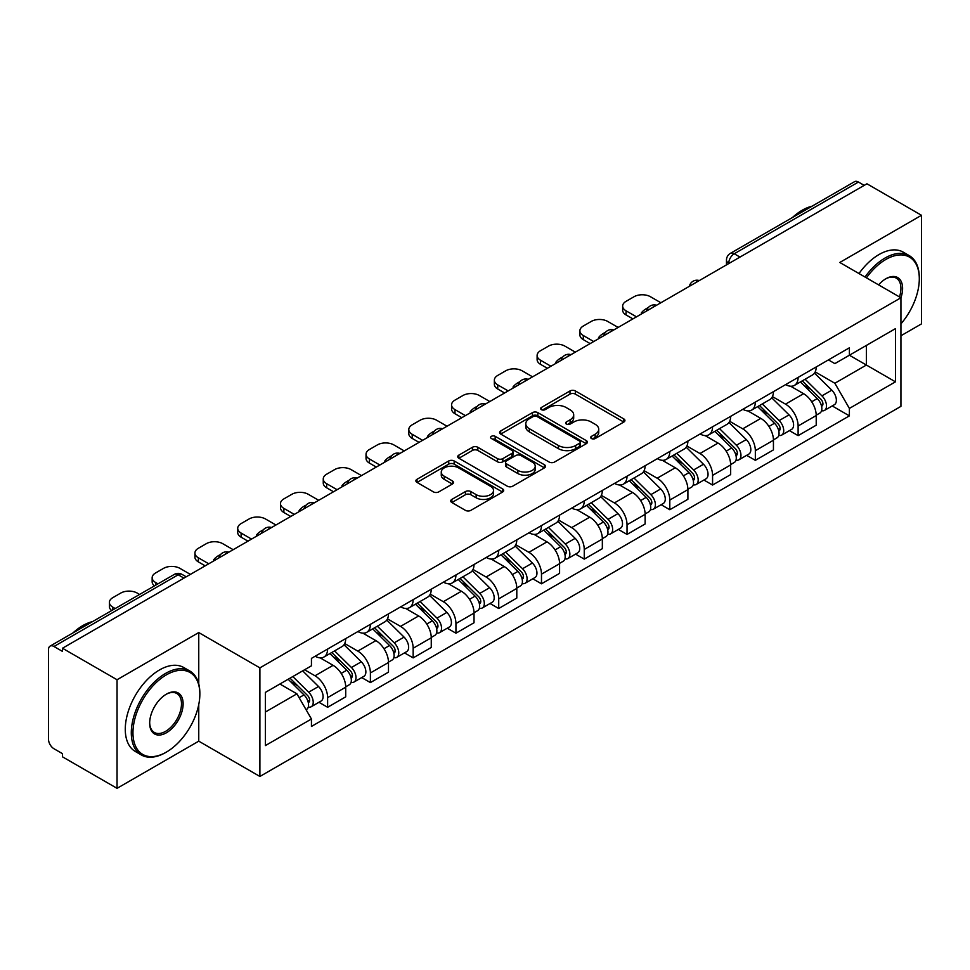 <?xml version="1.0" encoding="UTF-8"?>
<svg xmlns="http://www.w3.org/2000/svg" width="970" height="970" viewBox="0 0 970 970"><rect width="100%" height="100%" fill="white"/><g stroke="black" fill="none" stroke-linecap="round" stroke-linejoin="round"><path stroke-width="1.45" d="M591.457 438.537A2.667 1.54 0 0 0 595.228 438.537L623.819 422.035A3.807 2.195 0 0 0 624.935 420.471A3.807 2.195 0 0 0 623.819 418.919L575.38 390.958A3.807 2.195 0 0 0 569.996 390.958L541.405 407.461A2.667 1.54 0 0 0 540.617 408.552A2.667 1.54 0 0 0 541.405 409.643A2.667 1.54 0 0 0 545.164 409.643L548.875 407.497A12.173 7.032 0 0 1 566.092 407.497L570.13 409.837A12.173 7.032 0 0 1 573.694 414.808A12.173 7.032 0 0 1 570.13 419.78L566.432 421.914A2.667 1.54 0 0 0 565.655 423.005A2.667 1.54 0 0 0 566.432 424.084A2.667 1.54 0 0 0 570.202 424.084L573.9 421.95A12.173 7.032 0 0 1 591.118 421.95L595.156 424.278A12.173 7.032 0 0 1 598.732 429.249A12.173 7.032 0 0 1 595.156 434.233L591.457 436.367A2.667 1.54 0 0 0 590.682 437.446A2.667 1.54 0 0 0 591.457 438.537L591.457 436.367M451.85 499.404A3.807 2.195 0 0 0 450.735 500.969A3.807 2.195 0 0 0 451.85 502.521L465.442 510.365A3.807 2.195 0 0 0 470.826 510.365L502.581 492.032A3.807 2.195 0 0 0 503.697 490.48A3.807 2.195 0 0 0 502.581 488.916L454.142 460.956A3.807 2.195 0 0 0 448.758 460.956L417.003 479.289A3.807 2.195 0 0 0 415.887 480.841A3.807 2.195 0 0 0 417.003 482.393L433.408 491.875A3.807 2.195 0 0 0 438.792 491.875L452.384 484.03A3.807 2.195 0 0 0 453.499 482.478A3.807 2.195 0 0 0 452.384 480.914L444.248 476.221A10.185 5.881 0 0 1 441.265 472.063A10.185 5.881 0 0 1 447.546 466.631A10.185 5.881 0 0 1 458.64 467.904L490.541 486.322A10.185 5.881 0 0 1 493.524 490.48A10.185 5.881 0 0 1 487.231 495.9A10.185 5.881 0 0 1 476.137 494.627L470.826 491.56A3.807 2.195 0 0 0 465.442 491.56L451.85 499.404L451.85 502.521M259.899 667.869L198.753 632.561L117.043 679.74L62.48 648.239L866.937 183.791L921.5 215.291L839.79 262.47L900.936 297.766L259.899 667.869L259.899 776.461L900.936 406.357L900.936 297.766A23.656 13.653 -60 0 0 885.852 278.766L885.852 278.766A23.656 13.653 -60 0 0 878.602 284.877M549.141 462.035A3.807 2.195 0 0 0 554.525 462.035L586.28 443.702A3.807 2.195 0 0 0 587.396 442.15A3.807 2.195 0 0 0 586.28 440.598L537.841 412.626A3.807 2.195 0 0 0 532.457 412.626L500.702 430.959A3.807 2.195 0 0 0 499.586 432.523A3.807 2.195 0 0 0 500.702 434.075L549.141 462.035M492.481 439.119A2.667 1.54 0 0 1 495.185 439.495L495.185 436.33L544.425 464.763A3.807 2.195 0 0 1 545.54 466.315A3.807 2.195 0 0 1 544.425 467.867L512.669 486.2A3.807 2.195 0 0 1 507.286 486.2L458.846 458.228L458.846 455.124A3.807 2.195 0 0 0 457.731 456.676A3.807 2.195 0 0 0 458.846 458.228M458.846 455.124L472.438 447.279A3.807 2.195 0 0 1 477.822 447.279L497.464 458.628A3.807 2.195 0 0 0 502.848 458.628L511.869 453.414A3.807 2.195 0 0 0 512.984 451.862A3.807 2.195 0 0 0 511.869 450.31L491.414 438.501A2.667 1.54 0 0 1 490.626 437.409A2.667 1.54 0 0 1 492.275 435.991A2.667 1.54 0 0 1 495.185 436.33M117.043 679.74L117.043 788.331L62.48 756.83L62.48 753.666L53.98 748.755A7.76 4.474 -120 0 1 48.5 739.261L48.5 649.657A7.76 4.474 -120 0 1 50.1 646.117L174.309 574.41A7.76 4.474 60 0 1 178.189 574.786L53.98 646.493A7.76 4.474 -120 0 0 50.1 646.117M900.936 335.753L921.5 323.883L921.5 215.291M117.043 788.331L198.753 741.165L259.899 776.461M62.48 648.239L62.48 651.404L53.98 646.493M739.989 257.086L734.229 253.764A7.76 4.474 60 0 0 730.349 253.376L854.558 181.669A7.76 4.474 60 0 1 858.438 182.045L734.229 253.764A7.76 4.474 120 0 0 728.749 263.258L728.749 263.573M864.197 185.379L858.438 182.045M798.116 377.391A17.836 10.294 60 0 1 794.418 385.393L812.52 374.953A17.836 10.294 -120 0 0 816.219 366.939M772.435 396.597L785.506 404.138A17.836 10.294 60 0 1 798.116 425.988L816.219 415.536A17.836 10.294 -120 0 0 803.596 393.699L790.647 386.218M816.219 415.536L816.219 425.2L798.116 435.639L789.447 430.632M794.418 385.393A17.836 10.294 60 0 1 785.639 384.593M798.116 425.988L798.116 435.639M755.339 402.089A17.836 10.294 60 0 1 751.653 410.092L769.743 399.64A17.836 10.294 -120 0 0 773.442 391.637M746.67 455.33L755.339 460.338L773.442 449.886L773.442 440.234A17.836 10.294 -120 0 0 760.832 418.385L747.87 410.916M751.653 410.092A17.836 10.294 60 0 1 742.874 409.291M729.658 421.295L742.729 428.837A17.836 10.294 60 0 1 755.339 450.686L755.339 460.338M712.574 426.776A17.836 10.294 60 0 1 708.876 434.79L726.979 424.339A17.836 10.294 -120 0 0 730.665 416.336M703.893 480.029L712.574 485.036L730.665 474.585L730.665 464.933A17.836 10.294 -120 0 0 718.055 443.084L705.105 435.603M708.876 434.79A17.836 10.294 60 0 1 700.097 433.978M686.893 445.982L699.964 453.536A17.836 10.294 60 0 1 712.574 475.373L712.574 485.036M669.797 451.474A17.836 10.294 60 0 1 666.111 459.477L684.202 449.037A17.836 10.294 -120 0 0 687.9 441.023M661.128 504.715L669.797 509.723L687.9 499.283L687.9 489.62A17.836 10.294 -120 0 0 675.278 467.782L662.328 460.301M666.111 459.477A17.836 10.294 60 0 1 657.32 458.677M644.116 470.68L657.187 478.222A17.836 10.294 60 0 1 669.797 500.071L669.797 509.723M627.032 476.173A17.836 10.294 60 0 1 623.334 484.175L641.425 473.724A17.836 10.294 -120 0 0 645.123 465.721M618.351 529.414L627.032 534.421L645.123 523.97L645.123 514.318A17.836 10.294 -120 0 0 632.513 492.469L619.563 485M623.334 484.175A17.836 10.294 60 0 1 614.556 483.375M601.339 495.379L614.41 502.921A17.836 10.294 60 0 1 627.032 524.77L627.032 534.421M584.255 500.859A17.836 10.294 60 0 1 580.557 508.874L598.66 498.422A17.836 10.294 -120 0 0 602.346 490.42M575.574 554.112L584.255 559.12L602.346 548.668L602.346 539.017A17.836 10.294 -120 0 0 589.736 517.168L576.786 509.686M580.557 508.874A17.836 10.294 60 0 1 571.779 508.062M558.574 520.065L571.645 527.619A17.836 10.294 60 0 1 584.255 549.457L584.255 559.12M541.478 525.558A17.836 10.294 60 0 1 537.792 533.561L555.883 523.121A17.836 10.294 -120 0 0 559.581 515.106M532.809 578.799L541.478 583.807L559.581 573.367L559.581 563.703A17.836 10.294 -120 0 0 546.971 541.866L534.009 534.385M537.792 533.561A17.836 10.294 60 0 1 529.002 532.76M515.797 544.764L528.868 552.306A17.836 10.294 60 0 1 541.478 574.155L541.478 583.807M498.713 550.257A17.836 10.294 60 0 1 495.015 558.259L513.106 547.808A17.836 10.294 -120 0 0 516.804 539.805M490.032 603.498L498.713 608.505L516.804 598.053L516.804 588.402A17.836 10.294 -120 0 0 504.194 566.553L491.244 559.084M495.015 558.259A17.836 10.294 60 0 1 486.237 557.459M473.033 569.463L486.091 577.005A17.836 10.294 60 0 1 498.713 598.854L498.713 608.505M455.936 574.943A17.836 10.294 60 0 1 452.238 582.958L470.341 572.506A17.836 10.294 -120 0 0 474.027 564.504M447.255 628.196L455.936 633.204L474.027 622.752L474.027 613.101A17.836 10.294 -120 0 0 461.417 591.251L448.467 583.77M452.238 582.958A17.836 10.294 60 0 1 443.46 582.145M430.256 594.149L443.326 601.703A17.836 10.294 60 0 1 455.936 623.54L455.936 633.204M413.159 599.642A17.836 10.294 60 0 1 409.473 607.644L427.564 597.205A17.836 10.294 -120 0 0 431.262 589.19M404.49 652.883L413.159 657.89L431.262 647.451L431.262 637.787A17.836 10.294 -120 0 0 418.652 615.95L405.69 608.469M409.473 607.644A17.836 10.294 60 0 1 400.695 606.844M387.479 618.848L400.549 626.39A17.836 10.294 60 0 1 413.159 648.239L413.159 657.89M370.394 624.34A17.836 10.294 60 0 1 366.696 632.343L384.799 621.891A17.836 10.294 -120 0 0 388.485 613.889M361.713 677.581L370.394 682.589L388.485 672.137L388.485 662.486A17.836 10.294 -120 0 0 375.875 640.636L362.925 633.168M366.696 632.343A17.836 10.294 60 0 1 357.918 631.543M344.714 643.546L357.784 651.088A17.836 10.294 60 0 1 370.394 672.938L370.394 682.589M327.617 649.027A17.836 10.294 60 0 1 323.919 657.042L342.022 646.59A17.836 10.294 -120 0 0 345.72 638.587M318.948 702.28L327.617 707.288L345.72 696.836L345.72 687.184A17.836 10.294 -120 0 0 333.098 665.335L320.149 657.854M323.919 657.042A17.836 10.294 60 0 1 315.141 656.229M304.592 669.773L315.007 675.787A17.836 10.294 60 0 1 327.617 697.624L327.617 707.288M828.416 359.894L834.855 363.617L895.455 328.636L866.392 345.417L866.392 365.047L834.855 383.247L815.212 371.898M265.38 712.029L296.905 693.829L311.443 719L265.38 745.59L265.38 692.398L311.443 665.808L311.443 658.375L849.393 347.793L849.393 355.226L895.455 381.828L849.393 408.418L834.855 383.247M895.455 328.636L895.455 381.828M311.443 719L311.443 726.445L849.393 415.863L849.393 408.418M198.753 632.561L198.753 683.898M198.753 704.584L198.753 741.165M296.905 693.829L279.906 684.02M832.212 405.945L849.393 415.863M592.524 438.913L595.156 437.397A12.173 7.032 0 0 0 598.732 432.426L598.732 429.249M573.694 414.808L573.694 417.973A12.173 7.032 0 0 1 570.13 422.944L567.499 424.46M623.771 422.059L575.38 394.123A3.807 2.195 0 0 0 569.996 394.123L542.472 410.019M586.232 443.739L537.841 415.791A3.807 2.195 0 0 0 532.457 415.791L500.75 434.099M579.551 443.241A2.667 1.54 0 0 0 580.327 442.15A2.667 1.54 0 0 0 579.551 441.059L537.028 416.518A2.667 1.54 0 0 0 533.257 416.518L529.353 418.761A12.173 7.032 0 0 0 525.788 423.745A12.173 7.032 0 0 0 529.353 428.716L558.429 445.497A12.173 7.032 0 0 0 575.646 445.497L579.551 443.241L579.551 446.406A2.667 1.54 0 0 0 580.327 445.315L580.327 442.15M525.788 423.745L525.788 426.909A12.173 7.032 0 0 0 529.353 431.88L529.353 428.716M579.551 446.406L575.646 448.661A12.173 7.032 0 0 1 558.429 448.661L529.353 431.88M458.895 458.264L472.438 450.444L472.438 447.279M512.984 451.862L512.984 455.027A3.807 2.195 0 0 1 511.869 456.579L502.848 461.793A3.807 2.195 0 0 1 497.464 461.793L477.822 450.444A3.807 2.195 0 0 0 472.438 450.444M495.185 439.495L544.376 467.892M517.859 470.389A10.185 5.881 0 0 0 528.953 471.662A10.185 5.881 0 0 0 535.234 466.23A10.185 5.881 0 0 0 532.251 462.084L521.011 455.597A3.807 2.195 0 0 0 515.628 455.597L506.619 460.798A3.807 2.195 0 0 0 505.503 462.35A3.807 2.195 0 0 0 506.619 463.902L517.859 470.389L517.859 473.554A10.185 5.881 0 0 0 528.953 474.827A10.185 5.881 0 0 0 535.234 469.407L535.234 466.23M505.503 462.35L505.503 465.515A3.807 2.195 0 0 0 506.619 467.067L506.619 463.902M517.859 473.554L506.619 467.067M493.524 490.48L493.524 493.645A10.185 5.881 0 0 1 487.231 499.077A10.185 5.881 0 0 1 476.137 497.792L470.826 494.724A3.807 2.195 0 0 0 465.442 494.724L451.899 502.545M441.265 472.063L441.265 475.227A10.185 5.881 0 0 0 444.248 479.386L444.248 476.221M452.335 484.054L444.248 479.386M502.533 492.057L454.142 464.121A3.807 2.195 0 0 0 448.758 464.121L417.051 482.429M800.42 381.938L817.273 398.561A9.688 5.602 60 0 1 819.832 413.099L816.206 415.184M642.249 313.516L641.303 312.983A24.238 13.992 -0 0 1 648.287 307.599M803.778 385.248L810.92 389.37M660.885 302.749L650.47 296.735A11.628 6.717 -0 0 0 634.016 296.735L626.062 301.33A11.628 6.717 -0 0 0 622.655 306.083A11.628 6.717 -0 0 0 626.062 310.824L636.49 316.838M802.287 380.858L820.741 399.058A4.656 2.692 60 0 1 821.966 406.042A4.656 2.692 60 0 1 821.541 406.2M805.076 379.246L821.929 395.869A9.688 5.602 60 0 1 824.488 410.407A9.688 5.602 60 0 1 821.566 410.71M814.509 373.111L831.799 390.17A9.688 5.602 60 0 1 834.358 404.708L824.488 410.407M632.925 318.9L626.062 314.947A11.628 6.717 180 0 1 622.655 310.194L622.655 306.083M757.643 406.636L774.496 423.259A9.688 5.602 60 0 1 777.055 437.785L773.442 439.871M599.472 338.215L598.538 337.669A24.238 13.992 -0 0 1 605.51 332.286M761.001 409.946L768.155 414.069M618.12 327.448L607.693 321.434A11.628 6.717 -0 0 0 591.251 321.434L583.297 326.029A11.628 6.717 -0 0 0 579.89 330.77A11.628 6.717 -0 0 0 583.297 335.523L593.713 341.537M759.51 405.557L777.964 423.757A4.656 2.692 60 0 1 779.189 430.728A4.656 2.692 60 0 1 778.764 430.898M762.311 403.944L779.152 420.568A9.688 5.602 60 0 1 781.711 435.093A9.688 5.602 60 0 1 778.789 435.409M771.732 397.809L789.034 414.869A9.688 5.602 60 0 1 791.581 429.395L781.711 435.093M590.148 343.598L583.297 339.633A11.628 6.717 180 0 1 579.89 334.892L579.89 330.77M714.878 431.323L731.719 447.946A9.688 5.602 60 0 1 734.278 462.484L730.665 464.569M556.695 362.901L555.761 362.368A24.238 13.992 -0 0 1 562.745 356.984M718.236 434.645L725.378 438.767M575.343 352.146L564.928 346.132A11.628 6.717 -0 0 0 548.474 346.132L540.52 350.716A11.628 6.717 -0 0 0 537.113 355.469A11.628 6.717 -0 0 0 540.52 360.222L550.936 366.236M716.745 430.243L735.199 448.455A4.656 2.692 60 0 1 736.424 455.427A4.656 2.692 60 0 1 736 455.597M719.534 428.631L736.388 445.254A9.688 5.602 60 0 1 738.946 459.792A9.688 5.602 60 0 1 736.012 460.107M728.967 422.496L746.257 439.555A9.688 5.602 60 0 1 748.816 454.093L738.946 459.792M547.371 368.285L540.52 364.332A11.628 6.717 180 0 1 537.113 359.579L537.113 355.469M900.936 323.859A47.312 27.318 120 0 0 919.305 278.766A47.312 27.318 120 0 0 885.852 259.463A47.312 27.318 120 0 0 866.44 277.844M865.022 277.032A48.464 27.984 -60 0 1 885.028 258.032A48.464 27.984 -60 0 1 909.266 255.631A48.464 27.984 -60 0 1 919.305 277.82A48.464 27.984 -60 0 1 919.305 278.305M899.481 296.929A22.492 12.986 120 0 0 896.28 278.135A22.492 12.986 120 0 0 885.44 279.02M792.429 217.535A48.464 27.984 -60 0 1 802.226 210.223A48.464 27.984 -60 0 1 812.023 206.222M858.996 273.552A48.464 27.984 -60 0 1 879.002 254.552A48.464 27.984 -60 0 1 903.24 252.151L909.266 255.631M166.404 752.089A47.312 27.318 120 0 0 166.404 752.077A47.312 27.318 120 0 0 199.844 694.144A47.312 27.318 120 0 0 166.404 674.829A47.312 27.318 120 0 0 132.951 732.774A47.312 27.318 120 0 0 166.404 752.089L165.579 752.562A48.464 27.984 -60 0 1 141.341 754.963A48.464 27.984 -60 0 1 133.908 716.115A48.464 27.984 -60 0 1 165.579 673.41A48.464 27.984 -60 0 1 189.805 671.01A48.464 27.984 -60 0 1 199.844 693.198A48.464 27.984 -60 0 1 199.844 693.671M166.404 694.144L166.404 694.144A23.656 13.653 -60 0 1 183.124 703.808A23.656 13.653 -60 0 1 166.404 732.774A23.656 13.653 -60 0 1 149.671 723.111A23.656 13.653 -60 0 1 166.404 694.144L166.404 694.144M149.683 722.626A22.492 12.986 120 0 0 154.327 732.459A22.492 12.986 120 0 0 165.579 731.344A22.492 12.986 120 0 0 180.274 711.531A22.492 12.986 120 0 0 176.819 693.501A22.492 12.986 120 0 0 165.979 694.387M72.98 632.913A48.464 27.984 -60 0 1 82.777 625.601A48.464 27.984 -60 0 1 92.574 621.6M141.341 754.963L135.315 751.471A48.464 27.984 -60 0 1 127.882 712.635A48.464 27.984 -60 0 1 159.541 669.93A48.464 27.984 -60 0 1 183.779 667.53L189.805 671.01M165.579 752.562L166.404 752.077M672.101 456.021L688.955 472.645A9.688 5.602 60 0 1 691.513 487.183L687.888 489.268M513.93 387.6L512.984 387.066A24.238 13.992 -0 0 1 519.968 381.683M675.46 459.331L682.601 463.454M532.566 376.833L522.151 370.819A11.628 6.717 -0 0 0 505.697 370.819L497.755 375.414A11.628 6.717 -0 0 0 494.348 380.167A11.628 6.717 -0 0 0 497.755 384.908L508.171 390.922M673.968 454.942L692.422 473.142A4.656 2.692 60 0 1 693.647 480.126A4.656 2.692 60 0 1 693.223 480.283M676.757 453.329L693.611 469.953A9.688 5.602 60 0 1 696.169 484.491A9.688 5.602 60 0 1 693.247 484.794M686.19 447.194L703.48 464.254A9.688 5.602 60 0 1 706.039 478.792L696.169 484.491M504.606 392.983L497.755 389.031A11.628 6.717 180 0 1 494.348 384.278L494.348 380.167M629.324 480.72L646.178 497.343A9.688 5.602 60 0 1 648.736 511.869L645.123 513.954M471.153 412.298L470.22 411.753A24.238 13.992 -0 0 1 477.191 406.369M632.695 484.03L639.836 488.152M489.801 401.531L479.374 395.517A11.628 6.717 -0 0 0 462.933 395.517L454.978 400.113A11.628 6.717 -0 0 0 451.571 404.854A11.628 6.717 -0 0 0 454.978 409.607L465.394 415.621M631.203 479.641L649.645 497.84A4.656 2.692 60 0 1 650.882 504.812A4.656 2.692 60 0 1 650.458 504.982M633.992 478.028L650.846 494.651A9.688 5.602 60 0 1 653.392 509.177A9.688 5.602 60 0 1 650.47 509.492M643.425 471.893L660.715 488.953A9.688 5.602 60 0 1 663.274 503.478L653.392 509.177M461.829 417.682L454.978 413.717A11.628 6.717 180 0 1 451.571 408.976L451.571 404.854M586.559 505.406L603.401 522.03A9.688 5.602 60 0 1 605.959 536.568L602.346 538.653M428.376 436.985L427.443 436.451A24.238 13.992 -0 0 1 434.427 431.068M589.918 508.729L597.059 512.851M447.024 426.23L436.609 420.216A11.628 6.717 -0 0 0 420.155 420.216L412.201 424.799A11.628 6.717 -0 0 0 408.794 429.552A11.628 6.717 -0 0 0 412.201 434.305L422.617 440.319M588.426 504.327L606.88 522.527A4.656 2.692 60 0 1 608.105 529.511A4.656 2.692 60 0 1 607.681 529.681M591.215 502.715L608.069 519.338A9.688 5.602 60 0 1 610.627 533.876A9.688 5.602 60 0 1 607.693 534.191M600.648 496.579L617.938 513.639A9.688 5.602 60 0 1 620.497 528.177L610.627 533.876M419.052 442.368L412.201 438.416A11.628 6.717 180 0 1 408.794 433.663L408.794 429.552M543.782 530.105L560.636 546.728A9.688 5.602 60 0 1 563.194 561.254L559.569 563.352M385.611 461.684L384.678 461.15A24.238 13.992 -0 0 1 391.65 455.767M547.141 533.415L554.282 537.538M404.247 450.917L393.832 444.903A11.628 6.717 -0 0 0 377.378 444.903L369.437 449.498A11.628 6.717 -0 0 0 366.029 454.251A11.628 6.717 -0 0 0 369.437 458.992L379.852 465.006M545.649 529.026L564.103 547.225A4.656 2.692 60 0 1 565.328 554.209A4.656 2.692 60 0 1 564.904 554.367M548.45 527.413L565.292 544.037A9.688 5.602 60 0 1 567.85 558.574A9.688 5.602 60 0 1 564.928 558.878M557.871 521.278L575.161 538.338A9.688 5.602 60 0 1 577.72 552.876L567.85 558.574M376.287 467.067L369.437 463.114A11.628 6.717 180 0 1 366.029 458.361L366.029 454.251M501.005 554.791L517.859 571.427A9.688 5.602 60 0 1 520.417 585.953L516.804 588.038M342.834 486.382L341.901 485.837A24.238 13.992 -0 0 1 348.873 480.453M504.376 558.114L511.517 562.236M361.483 475.615L351.067 469.601A11.628 6.717 -0 0 0 334.614 469.601L326.66 474.197A11.628 6.717 -0 0 0 323.252 478.937A11.628 6.717 -0 0 0 326.66 483.69L337.075 489.704M502.884 553.724L521.326 571.924A4.656 2.692 60 0 1 522.563 578.896A4.656 2.692 60 0 1 522.139 579.066M505.673 552.112L522.527 568.735A9.688 5.602 60 0 1 525.085 583.261A9.688 5.602 60 0 1 522.151 583.576M515.106 545.977L532.397 563.036A9.688 5.602 60 0 1 534.955 577.562L525.085 583.261M333.51 491.766L326.66 487.801A11.628 6.717 180 0 1 323.252 483.06L323.252 478.937M458.24 579.49L475.094 596.113A9.688 5.602 60 0 1 477.64 610.651L474.027 612.737M300.057 511.069L299.124 510.535A24.238 13.992 -0 0 1 306.108 505.152M461.599 582.812L468.74 586.935M318.706 500.314L308.29 494.3A11.628 6.717 -0 0 0 291.837 494.3L283.883 498.883A11.628 6.717 -0 0 0 280.475 503.636A11.628 6.717 -0 0 0 283.883 508.389L294.31 514.403M460.107 578.411L478.562 596.611A4.656 2.692 60 0 1 479.786 603.595A4.656 2.692 60 0 1 479.362 603.764M462.896 576.798L479.75 593.422A9.688 5.602 60 0 1 482.308 607.96A9.688 5.602 60 0 1 479.374 608.275M472.329 570.663L489.62 587.723A9.688 5.602 60 0 1 492.178 602.261L482.308 607.96M290.745 516.452L283.883 512.5A11.628 6.717 180 0 1 280.475 507.746L280.475 503.636M415.463 604.189L432.317 620.812A9.688 5.602 60 0 1 434.875 635.338L431.262 637.435M257.292 535.767L256.359 535.234A24.238 13.992 -0 0 1 263.331 529.85M418.822 607.499L425.963 611.621M275.929 525L265.513 518.986A11.628 6.717 -0 0 0 249.06 518.986L241.118 523.582A11.628 6.717 -0 0 0 237.711 528.335A11.628 6.717 -0 0 0 241.118 533.076L251.533 539.09M417.33 603.11L435.785 621.309A4.656 2.692 60 0 1 437.009 628.281A4.656 2.692 60 0 1 436.585 628.451M420.131 601.497L436.973 618.12A9.688 5.602 60 0 1 439.531 632.658A9.688 5.602 60 0 1 436.609 632.961M429.552 595.362L446.843 612.422A9.688 5.602 60 0 1 449.401 626.96L439.531 632.658M247.968 541.151L241.118 537.198A11.628 6.717 180 0 1 237.711 532.445L237.711 528.335M372.698 628.875L389.54 645.499A9.688 5.602 60 0 1 392.098 660.036L388.485 662.122M214.515 560.466L213.582 559.92A24.238 13.992 -0 0 1 220.566 554.537M376.057 632.197L383.199 636.32M233.164 549.699L222.748 543.685A11.628 6.717 -0 0 0 206.295 543.685L198.341 548.28A11.628 6.717 -0 0 0 194.934 553.021A11.628 6.717 -0 0 0 198.341 557.774L208.756 563.788M374.565 627.796L393.02 646.008A4.656 2.692 60 0 1 394.244 652.98A4.656 2.692 60 0 1 393.82 653.149M377.354 626.196L394.208 642.819A9.688 5.602 60 0 1 396.766 657.345A9.688 5.602 60 0 1 393.832 657.66M386.787 620.06L404.078 637.12A9.688 5.602 60 0 1 406.636 651.646L396.766 657.345M205.191 565.849L198.341 561.885A11.628 6.717 180 0 1 194.934 557.144L194.934 553.021M329.921 653.574L346.775 670.197A9.688 5.602 60 0 1 349.333 684.735L345.708 686.821M333.28 656.896L340.421 661.019M190.387 574.398L179.971 568.384A11.628 6.717 -0 0 0 163.518 568.384L155.564 572.967A11.628 6.717 -0 0 0 152.157 577.72A11.628 6.717 -0 0 0 155.564 582.461L157.952 583.843M331.788 652.495L350.243 670.694A4.656 2.692 60 0 1 351.467 677.678A4.656 2.692 60 0 1 351.043 677.848M334.577 650.882L351.431 667.505A9.688 5.602 60 0 1 353.989 682.043A9.688 5.602 60 0 1 351.067 682.359M344.011 644.747L361.301 661.807A9.688 5.602 60 0 1 363.859 676.345L353.989 682.043M154.472 585.856A11.628 6.717 180 0 1 152.157 581.83L152.157 577.72M288.151 679.255L303.998 694.896A9.688 5.602 60 0 1 306.556 709.422L306.071 709.701M290.503 681.583L297.657 685.705M139.583 594.452L137.194 593.07A11.628 6.717 -0 0 0 120.753 593.07L112.799 597.665A11.628 6.717 -0 0 0 109.392 602.406A11.628 6.717 -0 0 0 112.799 607.159L115.187 608.542M290.018 678.176L307.466 695.393A4.656 2.692 60 0 1 308.69 702.365A4.656 2.692 60 0 1 308.266 702.535M292.807 676.563L308.654 692.204A9.688 5.602 60 0 1 311.212 706.742A9.688 5.602 60 0 1 308.29 707.045M302.676 670.864L318.524 686.505A9.688 5.602 60 0 1 321.082 701.043L311.212 706.742M111.708 610.554A11.628 6.717 180 0 1 109.392 606.529L109.392 602.406M729.028 263.416L728.749 263.258A7.76 4.474 0 0 1 726.481 260.093L726.481 264.883M370.394 672.938L388.485 662.486M413.159 648.239L431.262 637.787M455.936 623.54L474.027 613.101M498.713 598.854L516.804 588.402M541.478 574.155L559.581 563.703M584.255 549.457L602.346 539.017M627.032 524.77L645.123 514.318M669.797 500.071L687.9 489.62M712.574 475.373L730.665 464.933M755.339 450.686L773.442 440.234M327.617 697.624L345.72 687.184M315.007 675.787L333.098 665.335M357.784 651.088L375.875 640.636M400.549 626.39L418.652 615.95M443.326 601.703L461.417 591.251M486.091 577.005L504.194 566.553M528.868 552.306L546.971 541.866M571.645 527.619L589.736 517.168M614.41 502.921L632.513 492.469M657.187 478.222L675.278 467.782M699.964 453.536L718.055 443.084M742.729 428.837L760.832 418.385M785.506 404.138L803.596 393.699M698.655 280.948A7.76 4.474 120 0 0 695.235 282.925M655.878 305.647A7.76 4.474 120 0 0 652.458 307.623M613.113 330.333A7.76 4.474 120 0 0 609.681 332.31M570.336 355.032A7.76 4.474 120 0 0 566.916 357.008M527.571 379.731A7.76 4.474 120 0 0 524.139 381.707M484.794 404.417A7.76 4.474 120 0 0 481.375 406.394M442.017 429.116A7.76 4.474 120 0 0 438.598 431.092M399.252 453.814A7.76 4.474 120 0 0 395.821 455.791M356.475 478.501A7.76 4.474 120 0 0 353.056 480.477M313.698 503.2A7.76 4.474 120 0 0 310.279 505.176M270.933 527.898A7.76 4.474 120 0 0 267.502 529.875M228.156 552.585A7.76 4.474 120 0 0 224.737 554.561M183.948 578.108L178.189 574.786A7.76 4.474 120 0 1 182.069 574.41A7.76 7.76 0 0 0 174.309 574.41M595.156 437.397L595.156 434.233M566.432 424.084L566.432 421.914M570.13 422.944L570.13 419.78M541.405 409.643L541.405 407.461M569.996 394.123L569.996 390.958M575.38 394.123L575.38 390.958M623.819 422.035L623.819 418.919M500.702 434.075L500.702 430.959M532.457 415.791L532.457 412.626M537.841 415.791L537.841 412.626M586.28 443.702L586.28 440.598M558.429 448.661L558.429 445.497M575.646 448.661L575.646 445.497M477.822 450.444L477.822 447.279M497.464 461.793L497.464 458.628M502.848 461.793L502.848 458.628M511.869 456.579L511.869 453.414M544.425 467.867L544.425 464.763M465.442 494.724L465.442 491.56M470.826 494.724L470.826 491.56M476.137 497.792L476.137 494.627M452.384 484.03L452.384 480.914M417.003 482.393L417.003 479.289M448.758 464.121L448.758 460.956M454.142 464.121L454.142 460.956M502.581 492.032L502.581 488.916M817.273 398.561L811.696 401.774M822.936 403.908L821.19 404.914M831.799 390.17L821.929 395.869M626.062 314.947L626.062 310.824M774.496 423.259L768.931 426.473M780.159 428.607L778.413 429.613M789.034 414.869L779.152 420.568M583.297 339.633L583.297 335.523M731.719 447.946L726.154 451.159M737.382 453.293L735.636 454.299M746.257 439.555L736.388 445.254M540.52 364.332L540.52 360.222M688.955 472.645L683.389 475.858M694.617 477.992L692.871 478.998M703.48 464.254L693.611 469.953M497.755 389.031L497.755 384.908M646.178 497.343L640.612 500.556M651.84 502.69L650.094 503.697M660.715 488.953L650.846 494.651M454.978 413.717L454.978 409.607M603.401 522.03L597.835 525.243M609.063 527.377L607.317 528.383M617.938 513.639L608.069 519.338M412.201 438.416L412.201 434.305M560.636 546.728L555.07 549.942M566.298 552.075L564.552 553.082M575.161 538.338L565.292 544.037M369.437 463.114L369.437 458.992M517.859 571.427L512.293 574.64M523.521 576.762L521.775 577.78M532.397 563.036L522.527 568.735M326.66 487.801L326.66 483.69M475.094 596.113L469.516 599.327M480.744 601.461L478.998 602.467M489.62 587.723L479.75 593.422M283.883 512.5L283.883 508.389M432.317 620.812L426.751 624.025M437.979 626.159L436.233 627.166M446.843 612.422L436.973 618.12M241.118 537.198L241.118 533.076M389.54 645.499L383.974 648.724M395.202 650.846L393.456 651.864M404.078 637.12L394.208 642.819M198.341 561.885L198.341 557.774M346.775 670.197L341.197 673.41M352.437 675.544L350.691 676.551M361.301 661.807L351.431 667.505M155.564 585.225L155.564 582.461M303.998 694.896L299.148 697.697M309.66 700.243L307.914 701.249M318.524 686.505L308.654 692.204M112.799 609.924L112.799 607.159M699.309 280.572A7.76 7.76 0 0 0 689.367 286.308M656.544 305.259A7.76 7.76 0 0 0 646.59 311.006M613.767 329.958A7.76 7.76 0 0 0 603.813 335.705M570.99 354.656A7.76 7.76 0 0 0 561.048 360.391M528.226 379.343A7.76 7.76 0 0 0 518.271 385.09M485.449 404.041A7.76 7.76 0 0 0 475.506 409.789M442.684 428.74A7.76 7.76 0 0 0 432.729 434.475M399.907 453.426A7.76 7.76 0 0 0 389.952 459.174M357.13 478.125A7.76 7.76 0 0 0 347.187 483.872M314.365 502.824A7.76 7.76 0 0 0 304.41 508.559M271.588 527.51A7.76 7.76 0 0 0 261.633 533.257M228.811 552.209A7.76 7.76 0 0 0 218.868 557.956M186.216 576.798L182.069 574.41M730.349 253.376A7.76 7.76 0 0 0 726.481 260.093M919.305 278.766L919.305 277.82M199.844 694.144L199.844 693.198"/></g></svg>
